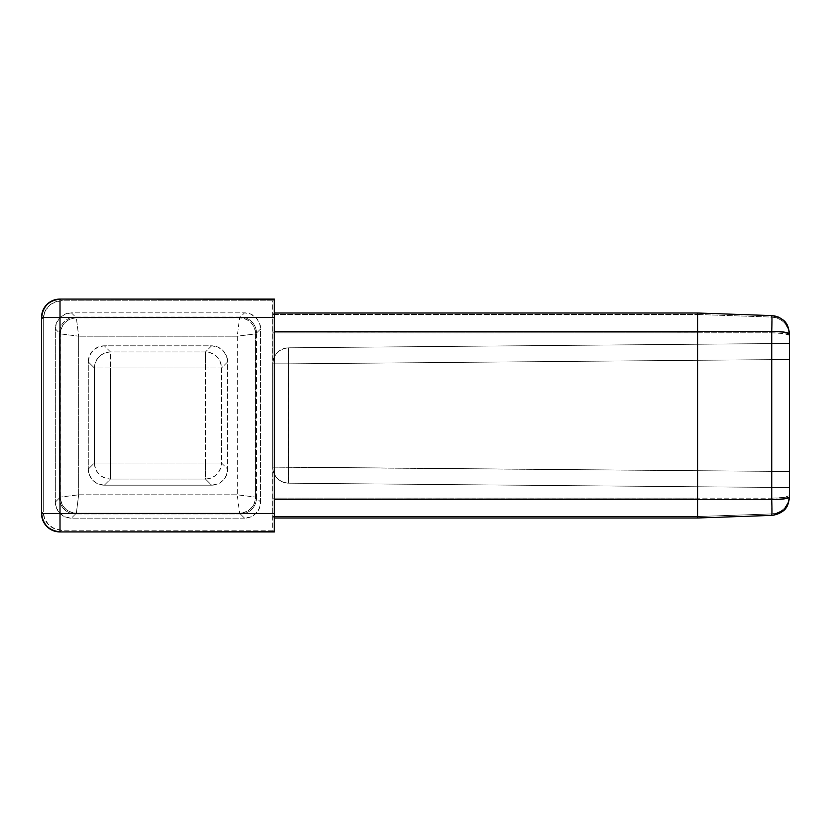 <?xml version="1.0" encoding="UTF-8"?>
<svg xmlns="http://www.w3.org/2000/svg" width="831" height="831" viewBox="0 0 831 831"><rect width="100%" height="100%" fill="white"/><g stroke="black" fill="none" stroke-linecap="round" stroke-linejoin="round"><path stroke-width="0.62" stroke-dasharray="4.16 3.12" d="M43.285 511.844L43.285 319.156L44.573 312.404L48.655 306.182L54.877 302.1L61.639 300.812L272.661 300.812L272.661 530.188L61.639 530.188L54.877 528.9L48.655 524.818L44.573 518.596L43.285 511.844L41.55 513.579L43.285 511.844A18.344 18.344 0 0 0 61.639 530.188L272.661 530.188L272.661 300.812L274.396 299.077L272.661 300.812L61.639 300.812L59.894 299.077L61.639 300.812A18.344 18.344 0 0 0 43.285 319.156L43.285 511.844M75.548 513.984L71.383 518.149L244.563 518.149L250.474 517.017L255.917 513.444L259.49 508.001L260.622 502.09L260.622 328.91L259.49 322.999L255.917 317.556L250.474 313.983L244.563 312.851L71.383 312.851L65.472 313.983L60.029 317.556L56.456 322.999L55.324 328.91L55.324 502.09L56.456 508.001L60.029 513.444L65.472 517.017L71.383 518.149L75.548 513.984L240.398 513.984L244.563 518.149L71.383 518.149A16.059 16.059 0 0 1 55.324 502.09L55.324 328.91L59.489 333.075L59.489 497.925L55.324 502.09L59.489 497.925L59.489 333.075L60.32 333.885L60.32 497.115L59.489 497.935A16.059 16.049 -135 0 0 75.538 513.984L76.359 513.163L239.588 513.163L240.408 513.984L75.538 513.984A16.059 16.049 45 0 1 59.489 497.935L60.32 497.115A16.059 16.038 -135 0 0 76.359 513.163L75.538 513.984M274.396 517.983L272.932 516.518L274.396 517.983M274.396 531.923L272.661 530.188L274.396 531.923M697.801 314.492L771.739 317.068L771.739 315.603L771.739 317.068L734.708 315.78L697.697 314.482L697.697 313.017L697.697 314.482L272.932 314.482L274.396 313.017L272.932 314.482L272.765 332.836L272.932 516.518L697.697 516.518L697.697 517.983L697.801 516.508M41.55 317.421L43.285 319.156L41.55 317.421M59.894 531.923L61.639 530.188L59.894 531.923M697.697 516.518L697.697 498.174L272.765 498.164L697.697 498.164L697.697 332.826L771.739 332.805L771.739 498.195L697.697 498.174L697.697 314.482L697.697 332.826L272.765 332.836L771.739 332.805L784.298 333.595L789.45 335.392L789.45 333.958L789.45 495.608L789.45 335.392L788.11 328.525L784.298 322.657C780.475 319.021 776.289 317.162 771.739 317.068A15.747 0.551 -88 0 1 771.739 332.805C782.542 333.002 788.453 333.865 789.45 335.392C788.453 324.557 782.542 318.45 771.739 317.068L771.739 498.195A15.747 0.551 -92 0 1 771.739 513.932L771.739 515.397L771.739 513.932L697.697 516.518L771.739 513.932C782.542 512.55 788.453 506.443 789.45 495.608L784.298 497.405L771.739 498.195L771.739 513.932C776.289 513.838 780.475 511.979 784.298 508.343L788.11 502.475L789.45 495.608C788.453 497.135 782.542 497.998 771.739 498.195L697.697 498.174L697.697 516.518L272.932 516.518L272.932 314.482M697.697 331.351L697.697 313.017L753.229 314.959M734.708 516.695L697.708 517.983M789.45 343.432L789.45 487.568L789.45 343.432L288.575 347.805L789.45 343.432L789.45 359.491L288.575 363.853L288.575 467.147L789.45 471.509L789.45 359.491L789.45 471.509L288.575 467.147L288.575 363.853L789.45 359.491L288.575 363.853L288.523 352.5L288.575 347.805L789.45 343.432L288.575 347.805L288.575 363.853L272.661 363.853L272.661 467.147L789.45 471.509L789.45 487.568L288.575 483.195L789.45 487.568L288.575 483.195L288.523 478.5L288.575 363.853L789.45 359.491L789.45 343.432M274.334 314.482L697.697 314.482M272.661 363.853L272.661 467.147L272.661 363.853L288.575 363.853L288.575 347.805L288.575 483.195A16.059 16.059 0 0 1 272.661 467.147L288.575 467.147L288.575 483.195L789.45 487.568L789.45 471.509L272.661 467.147C273.659 476.765 278.967 482.115 288.575 483.195L288.575 467.147L272.661 467.147C273.659 476.765 278.967 482.115 288.575 483.195A16.059 16.059 0 0 1 272.661 467.147L272.661 363.853A16.059 16.059 0 0 1 288.575 347.805A16.059 16.059 0 0 0 272.661 363.853C273.659 354.235 278.967 348.885 288.575 347.805C278.967 348.885 273.659 354.235 272.661 363.853L288.575 363.853L272.661 363.853M773.817 515.21L771.75 515.397M771.916 514.088L771.76 500.324M771.75 315.603L773.817 315.79M776.985 316.559L778.252 317.037M778.907 317.338L779.748 317.754M783.882 320.776L784.682 321.607M771.916 316.923L771.76 330.645M256.457 497.925L256.457 333.075L260.622 328.91L260.622 502.09L255.636 497.115L255.636 333.885L256.457 333.065L256.457 497.925L260.622 502.09A16.059 16.059 0 0 1 244.563 518.149L240.398 513.984A16.059 16.049 135 0 0 256.457 497.935A16.059 16.049 -45 0 1 240.408 513.984L239.588 513.163A16.059 16.038 135 0 0 255.636 497.115L256.457 497.935M240.398 317.016L75.548 317.016L71.383 312.851L244.563 312.851L239.588 317.837L76.359 317.837L75.538 317.016L240.398 317.016L244.563 312.851A16.059 16.059 0 0 1 260.622 328.91L256.457 333.075A16.059 16.049 45 0 0 240.408 317.016A16.059 16.049 -135 0 1 256.457 333.065L255.636 333.885A16.059 16.038 45 0 0 239.588 317.837L240.408 317.016M75.538 317.016L76.359 317.837A16.059 16.038 -45 0 0 60.32 333.885L59.489 333.065A16.059 16.049 135 0 1 75.538 317.016A16.059 16.049 -45 0 0 59.489 333.065L55.324 328.91A16.059 16.059 0 0 1 71.383 312.851L75.548 317.016M78.654 494.819L237.292 494.819L237.292 336.181L255.636 333.885L255.636 497.115C254.608 506.785 249.258 512.125 239.588 513.163L76.359 513.163L78.654 494.819L78.654 336.181L237.292 336.181L239.588 317.837C249.258 318.875 254.608 324.215 255.636 333.885L237.292 336.181L78.654 336.181L78.654 494.819L237.292 494.819L255.636 497.115L237.292 494.819L239.588 513.163L237.292 494.819L237.292 336.181L239.588 317.837L76.359 317.837L78.654 336.181L60.32 333.885L78.654 336.181L76.359 317.837C66.698 318.875 61.349 324.215 60.32 333.885L60.32 497.115C61.349 506.785 66.698 512.125 76.359 513.163L78.654 494.819L60.32 497.115L78.654 494.819M104.342 485.19L211.604 485.19L217.753 483.964L222.957 480.484L226.437 475.28L227.663 469.131L227.663 361.869L226.437 355.72L222.957 350.516L217.753 347.036L211.604 345.81L104.342 345.81L98.193 347.036L92.989 350.516L89.509 355.72L88.283 361.869L88.283 469.131L89.509 475.28L92.989 480.484L98.193 483.964L104.342 485.19L110.481 479.051L205.475 479.051L211.604 485.19L104.342 485.19A16.059 16.059 0 0 1 88.283 469.131L88.283 361.869L94.422 367.998L94.422 463.002L88.283 469.131L94.422 463.002A16.059 16.059 45 0 0 110.481 479.051L104.342 485.19M110.481 463.002L205.475 463.002L205.475 367.998L221.524 367.998L227.663 361.869L227.663 469.131L221.524 463.002L221.524 367.998A16.059 16.059 -135 0 0 205.475 351.949L110.481 351.949L104.342 345.81L211.604 345.81L205.475 351.949L211.604 345.81A16.059 16.059 0 0 1 227.663 361.869L221.524 367.998L205.475 367.998L205.475 351.949C215.156 352.967 220.506 358.317 221.524 367.998L221.524 463.002L227.663 469.131A16.059 16.059 0 0 1 211.604 485.19L205.475 479.051A16.059 16.059 -45 0 0 221.524 463.002C220.506 472.683 215.156 478.033 205.475 479.051L205.475 463.002L205.475 479.051L110.481 479.051C100.79 478.033 95.44 472.683 94.422 463.002L110.481 463.002L110.481 367.998L205.475 367.998L205.475 351.949L110.481 351.949A16.059 16.059 135 0 0 94.422 367.998L88.283 361.869A16.059 16.059 0 0 1 104.342 345.81L110.481 351.949L110.481 367.998L94.422 367.998L94.422 463.002L110.481 463.002L110.481 479.051L110.481 463.002L221.524 463.002L205.475 463.002L205.475 367.998L110.481 367.998L110.481 463.002M110.481 367.998L94.422 367.998C95.44 358.317 100.79 352.967 110.481 351.949L110.481 367.998"/><path stroke-width="1.25" d="M697.697 517.983L771.739 515.397L697.697 517.983L697.697 331.361L697.697 499.639L274.24 499.639L697.697 499.639L697.697 517.983L274.396 517.983L697.697 517.983L274.396 517.983L274.396 531.923L59.894 531.923A18.344 18.344 0 0 1 41.55 513.579L41.55 317.421A18.344 18.344 0 0 1 59.894 299.077L274.396 299.077L274.396 531.923L274.396 313.017L697.708 313.017M59.894 299.077L274.396 299.077L59.894 299.077A18.344 18.344 0 0 0 41.55 317.421L41.55 513.579A18.344 18.344 0 0 0 59.894 531.923L274.292 531.819L274.292 299.181L59.894 299.077M60.009 513.465L60.009 317.535L274.126 317.535L60.009 317.535L60.009 513.465L274.126 513.465L60.009 513.465L60.009 531.819A18.355 18.344 -135 0 1 41.654 513.465C42.828 524.527 48.946 530.645 60.009 531.819L60.009 513.465L41.654 513.465L60.009 513.465M274.396 313.017L697.697 313.017L697.697 331.361L771.739 331.34L734.708 331.6L274.24 331.361L274.396 313.017L697.697 313.017L771.75 315.603L697.697 313.017M274.396 517.983L274.24 331.361L697.697 331.361M753.229 314.959L771.75 315.603L771.916 316.923M734.708 516.695L771.739 515.397A15.747 0.551 -92 0 0 771.739 499.66L697.697 499.649L771.739 499.66L771.739 331.34A15.747 0.551 -88 0 0 771.75 315.603C787.476 318.491 788.339 326.313 789.45 333.958L789.45 497.042L788.11 503.918L784.298 509.798L773.817 515.21M60.009 317.535L41.654 317.535A18.355 18.344 -45 0 1 60.009 299.181C48.946 300.355 42.828 306.473 41.654 317.535L60.009 317.535L60.009 299.181L60.009 317.535M771.76 500.324L771.739 499.66C782.542 499.462 788.453 498.59 789.45 497.042C788.453 507.897 782.542 514.025 771.739 515.397L771.916 514.088M773.817 315.79L776.985 316.559M778.252 317.037L778.907 317.338M779.748 317.754L783.882 320.776M784.298 321.202L788.11 327.082L789.45 333.958L784.298 332.14L771.739 331.34L771.739 499.66L784.298 498.86L789.45 497.042L789.45 333.958C788.453 323.103 782.542 316.975 771.739 315.603M771.76 330.645L771.739 331.34C782.542 331.538 788.453 332.41 789.45 333.958M771.75 515.397C787.476 512.509 788.339 504.687 789.45 497.042"/></g></svg>
